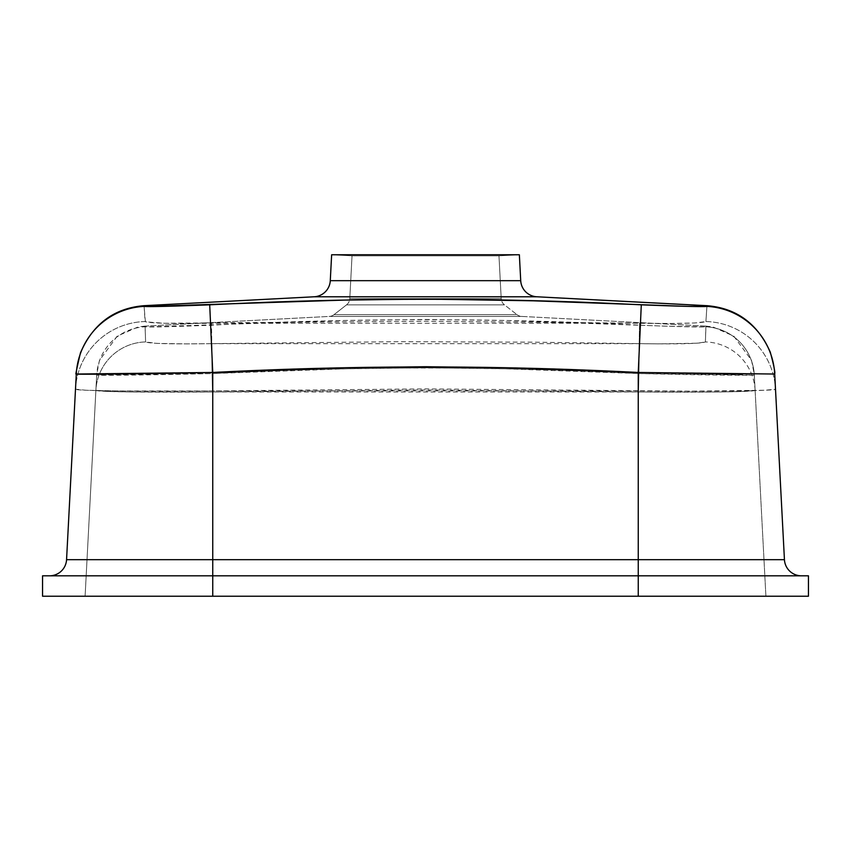 <?xml version="1.0" encoding="UTF-8"?>
<svg xmlns="http://www.w3.org/2000/svg" width="851" height="851" viewBox="0 0 851 851"><rect width="100%" height="100%" fill="white"/><g stroke="black" fill="none" stroke-linecap="round" stroke-linejoin="round"><path stroke-width="0.64" stroke-dasharray="4.25 3.19" d="M521.769 316.434L329.231 316.434A8.51 8.51 0 0 0 334.028 314.647L516.972 314.647A8.51 8.51 0 0 0 521.769 316.434L705.958 326.093L705.394 341.932L697.554 343.198L658.355 343.878L532.343 342.166L398.789 341.687L186.443 343.9L156.744 343.379L145.606 341.932L145.042 326.093L329.231 316.434L521.769 316.434L329.231 316.434L145.042 326.093L145.127 326.784L146.415 326.933L344.91 320.497L425.543 319.465L506.154 320.497L665.535 326.178L705.543 326.869L705.958 326.093L521.769 316.434A8.51 8.51 0 0 1 516.972 314.647L334.028 314.647L346.527 304.871A8.51 8.51 0 0 0 349.793 298.616L501.207 298.616A8.51 8.51 0 0 0 504.473 304.871L346.527 304.871L504.473 304.871L516.972 314.647L504.473 304.871L346.527 304.871L334.028 314.647L516.972 314.647L334.028 314.647A8.51 8.51 0 0 1 329.231 316.434L521.769 316.434M520.716 280.67L330.284 280.67L520.716 280.67M314.168 296.776L536.832 296.776L314.168 296.776M352.027 255.832L498.973 255.832L501.207 298.616L349.793 298.616L352.027 255.832L331.635 254.768L519.365 254.768L498.973 255.832L352.027 255.832L498.973 255.832L519.365 254.768L331.635 254.768L352.027 255.832L349.793 298.616L501.207 298.616L498.973 255.832L352.027 255.832M808.45 596.232L808.45 575.808L808.45 596.232L638.25 596.232L638.25 575.808L808.45 575.808L638.25 575.808L638.25 596.232L212.75 596.232L212.75 575.808L638.25 575.808L212.75 575.808L212.75 596.232L42.55 596.232L42.55 575.808L654.249 575.808L638.25 575.808L638.25 559.681L66.559 559.681L75.494 389.184L66.559 559.681A17.02 17.02 0 0 1 49.571 575.808L50.358 575.808L49.571 575.808A17.02 17.02 0 0 0 66.559 559.681L212.75 559.681L212.75 390.907L212.75 575.808L50.358 575.808L638.25 575.808L212.75 575.808L212.75 559.681L638.25 559.681L638.25 390.907L638.25 575.808L801.429 575.808A17.02 17.02 0 0 1 784.441 559.681L638.25 559.681L784.441 559.681L775.506 389.184L784.441 559.681A17.02 17.02 0 0 0 801.429 575.808L42.55 575.808L42.55 596.232L212.75 596.232L212.75 373.546L96.684 375.1L85.1 596.232L212.75 596.232L85.1 596.232L96.727 374.419L85.1 596.232L95.897 390.258L104.747 391.3L130.033 391.981L212.75 391.971L212.75 596.232L212.75 391.971L425.5 389.971L638.25 391.971L638.25 596.232L212.75 596.232L638.25 596.232L638.25 391.971L720.903 391.981L746.221 391.3L755.103 390.258L765.9 596.232L638.25 596.232L765.9 596.232L754.273 374.419L765.9 596.232L754.316 375.1L638.25 373.546L638.25 596.232L638.25 373.546L505.334 368.823L425.543 367.792L345.719 368.823L212.75 373.546L212.75 596.232L808.45 596.232M76.313 373.568L75.494 389.184L85.898 390.237L115.608 390.907L212.75 390.907L425.5 388.896L690.81 391.141L765.049 390.237L775.506 389.184L774.676 373.355L775.506 389.184A71.484 71.41 -3 0 0 705.915 321.54L694.65 322.986L670.769 323.486L425.5 321.252L164.562 323.263L145.415 321.827L144.053 306.062M706.947 306.062L705.915 321.54L706.894 306.392M742.423 374.1L774.708 374.036M144.106 306.392L145.085 321.54A71.484 71.41 3 0 0 75.494 389.184L76.292 374.036M705.915 321.54A71.484 71.41 177 0 1 775.506 389.184C777.399 390.822 711.574 391.566 638.25 390.907L639.548 323.263C679.758 323.837 701.884 323.263 705.915 321.54M75.494 389.184A71.484 71.41 -177 0 1 145.085 321.54C149.031 323.263 171.157 323.837 211.452 323.263L212.75 390.907C139.064 391.577 73.601 390.811 75.494 389.184M639.548 323.263L638.25 390.907L212.75 390.907L211.452 323.263L639.548 323.263M212.75 373.546C354.633 366.196 496.463 366.196 638.25 373.546L640.42 325.231C497.186 317.859 353.91 317.859 210.58 325.231L212.75 373.546L210.58 325.231C170.87 326.763 149.063 327.284 145.127 326.784A51.06 51.049 -177 0 0 96.684 375.1C95.131 375.663 150.808 375.025 212.75 373.546M638.25 373.546C700.501 375.036 755.869 375.663 754.316 375.1A51.06 51.049 177 0 0 705.873 326.784C702.022 327.284 680.215 326.773 640.42 325.231L638.25 373.546M754.316 375.1L755.103 390.258A51.06 51.007 -3 0 0 705.394 341.932L705.873 326.784A51.06 51.049 -3 0 1 754.316 375.1L754.273 374.419M145.127 326.784L145.606 341.932A51.06 51.007 3 0 0 95.897 390.258L96.684 375.1A51.06 51.049 3 0 1 145.127 326.784M96.727 374.419L96.684 375.1M755.103 390.258C756.73 391.885 700.692 392.641 638.25 391.971L212.75 391.971C149.999 392.641 94.27 391.875 95.897 390.258A51.06 51.007 -177 0 1 145.606 341.932C149.499 343.655 171.572 344.23 211.825 343.655L212.144 359.537L211.825 343.655L639.175 343.655C679.343 344.23 701.415 343.666 705.394 341.932A51.06 51.007 177 0 1 755.103 390.258M638.856 359.537L639.175 343.655L638.856 359.537M212.75 596.232L765.9 596.232L212.75 596.232M504.473 304.871A8.51 8.51 0 0 1 501.207 298.616L349.793 298.616A8.51 8.51 0 0 1 346.527 304.871L504.473 304.871M705.958 326.093L712.904 326.933L733.764 336.113L751.497 360.25L754.273 374.408M145.042 326.093L138.096 326.933L117.236 336.113L99.461 360.399L96.727 374.408"/><path stroke-width="1.28" d="M144.127 306.52L143.979 305.69L314.168 296.776L536.832 296.776A17.02 17.02 0 0 1 520.716 280.67L519.365 254.768L331.635 254.768L330.284 280.67A17.02 17.02 0 0 1 314.168 296.776L143.979 305.69L144.106 306.392L145.404 306.541L344.581 300.095L425.553 299.073L533.449 300.818L687.672 306.381L705.607 306.541L707.021 305.732L536.832 296.776L314.168 296.776A17.02 17.02 0 0 0 330.284 280.67L520.716 280.67A17.02 17.02 0 0 0 536.832 296.776L707.021 305.69L706.873 306.52M212.75 575.808L42.55 575.808L42.55 596.232L212.75 596.232L212.75 575.808L212.75 596.232L638.25 596.232L638.25 575.808L42.55 575.808L42.55 596.232L808.45 596.232L808.45 575.808L638.25 575.808L638.25 596.232L808.45 596.232L808.45 575.808L212.75 575.808L212.75 372.472L76.292 374.036L66.559 559.681L784.441 559.681L774.708 374.036L784.441 559.681A17.02 17.02 0 0 0 801.429 575.808A17.02 17.02 0 0 1 784.441 559.681L638.25 559.681L638.25 372.472L638.25 575.808L638.25 559.681L212.75 559.681L212.75 575.808M519.365 254.768L331.635 254.768L330.284 280.67L520.716 280.67L519.365 254.768M774.708 374.036L774.676 373.355L774.708 374.036A71.484 71.473 177 0 0 706.894 306.392A71.484 71.473 -3 0 1 774.708 374.036L638.25 372.472L505.334 367.76L425.543 366.717L345.719 367.76L212.75 372.472L212.75 559.681L66.559 559.681A17.02 17.02 0 0 1 49.571 575.808A17.02 17.02 0 0 0 66.559 559.681L76.313 373.568M209.708 304.828L212.75 372.472C354.633 365.122 496.463 365.122 638.25 372.472L641.292 304.828C497.484 297.456 353.622 297.456 209.708 304.828C169.923 306.371 148.053 306.892 144.106 306.392A71.484 71.473 -177 0 0 76.292 374.036C74.473 374.589 139.915 373.951 212.75 372.472L209.708 304.828M706.894 306.392L707.021 305.69L706.894 306.392C703.032 306.892 681.162 306.371 641.292 304.828L638.25 372.472L742.423 374.1M76.324 373.515L76.292 374.036A71.484 71.473 3 0 1 144.106 306.392L143.979 305.69C114.162 308.19 93.004 323.901 80.473 352.814C76.505 369.621 75.122 376.461 76.324 373.344M144.106 306.392L143.979 305.69M638.25 391.971L638.856 359.537L638.25 391.971M212.144 359.537L212.75 391.971L212.144 359.537M707.021 305.69C736.551 308.136 757.635 323.625 770.293 352.176C777.74 379.908 773.527 372.483 774.676 373.366"/></g></svg>
